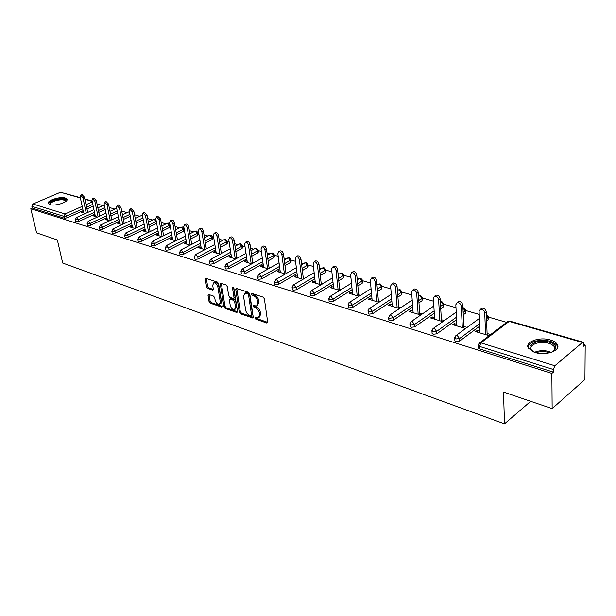 <?xml version="1.0" encoding="UTF-8"?>
<svg xmlns="http://www.w3.org/2000/svg" width="616" height="616" viewBox="0 0 616 616"><rect width="100%" height="100%" fill="white"/><g stroke="black" fill="none" stroke-linecap="round" stroke-linejoin="round"><path stroke-width="0.92" d="M254.932 318.025L255.786 319.173L266.813 323.046L267.683 322.13L264.372 298.783L263.132 297.128L252.006 293.462L251.413 294.132L252.267 295.28L253.7 295.749C255.755 296.673 257.065 298.429 257.634 301.016L257.919 302.964L256.564 306.06L253.476 305.474L253.184 306.144L254.038 307.292L255.455 307.777C257.503 308.708 258.812 310.464 259.375 313.028L259.652 314.953L258.335 317.979L255.216 317.371L254.932 318.025M255.987 317.556L256.81 318.557L267.698 322.368M252.468 293.609L253.307 294.679L254.739 295.149L253.7 295.749M254.239 305.651L255.07 306.683L256.487 307.168L255.455 307.777M49.996 204.627C55.248 206.506 69.131 201.902 66.89 199.06L65.234 198.029C59.968 196.211 46.246 200.724 48.402 203.603L49.996 204.627M535.042 352.452C546.084 356.179 561.707 350.258 557.149 344.182C555.94 342.373 553.692 340.971 550.388 339.978C539.4 336.428 524.093 342.18 528.513 348.302L535.042 352.452M208.762 294.471L208.023 295.387L209.063 301.601L210.218 303.164L221.883 307.145L222.253 306.221L218.603 283.66L217.425 282.074L205.698 278.309L205.32 279.271L206.599 286.894L207.754 288.457L212.951 290.105L213.329 289.158L212.705 285.37L213.729 282.798C215.677 282.821 217.055 284.253 217.871 287.095L220.282 301.932L219.281 304.42C217.34 304.396 215.954 302.972 215.138 300.146L214.73 297.697L213.567 296.127L208.762 294.471M582.413 342.473L509.186 321.398L480.927 342.858L554.847 365.765L582.413 342.473L583.206 342.219L583.814 343.69L583.791 346.254L585.2 345.052L584.931 379.495L552.152 408.624L503.503 392.038L504.512 423.854L62.701 263.04L57.35 239.947L36.598 232.871L30.8 208.755L551.867 373.404L553.376 372.118L553.361 369.5L479.479 346.385L479.587 348.895L553.376 372.118M552.152 408.624L551.867 373.404M239.262 312.173L240.448 313.783L252.806 318.002L253.215 317.063L249.788 293.963L248.564 292.33L236.144 288.342L235.736 289.32L239.262 312.173L240.286 311.58L241.472 313.182L253.23 317.302M236.713 312.474L225.125 308.4L223.955 306.814L220.312 284.222L220.705 283.26L226.057 284.915L227.25 286.517L228.713 295.788L229.899 297.382L233.626 298.537L234.018 297.582L232.509 287.895L232.794 287.21L233.918 288.357L237.514 311.565L236.713 312.474L237.514 312.004M504.512 423.854L530.699 401.309M554.847 365.765L553.361 369.5M30.8 208.755L32.286 208.108L31.863 206.329L32.948 204.019L60.483 192.254L80.296 197.644M97.028 203.95L102.849 205.636M109.209 207.469L114.853 209.101M121.706 211.08L127.158 212.659M134.527 214.791L139.77 216.308M147.686 218.595L152.722 220.051M161.207 222.499L166.004 223.885M175.09 226.511L179.641 227.828M189.358 230.638L193.647 231.878M197.99 233.133L198.76 233.356M204.027 234.881L208.039 236.036M212.42 237.299L213.752 237.691M219.111 239.239L222.83 240.309M227.242 241.588L229.167 242.142M234.627 243.72L238.03 244.706M242.481 245.992L245.037 246.731M250.604 248.34L253.669 249.226M258.158 250.527L261.369 251.451M267.044 253.091L269.762 253.877M274.282 255.186L278.201 256.318M283.991 257.988L286.317 258.666M290.891 259.983L295.541 261.33M301.447 263.04L303.372 263.594M307.985 264.926L313.421 266.497M319.45 268.237L320.944 268.676M325.595 270.016L331.862 271.825M338.022 273.612L339.054 273.904M343.751 275.267L350.897 277.331M357.18 279.148L357.727 279.302M362.478 280.68L370.547 283.006M381.789 286.263L390.844 288.881M401.724 292.022L411.827 294.941M422.314 297.975L433.525 301.216M443.597 304.127L455.979 307.707M465.604 310.487L479.225 314.422M488.38 317.071L506.722 322.376M583.806 344.652L585.2 345.052M479.941 331.323L477.154 330.484L477.223 332.078M477.154 330.484L475.652 331.601L489.158 335.689M490.659 334.557L487.094 333.479M93.193 206.168L86.964 208.955M83.129 210.672L66.998 217.887L64.387 218.218L63.972 216.378L31.863 206.329M32.286 208.108L64.387 218.218M479.587 348.895L478.47 348.163L478.44 347.424M94.887 214.152L78.632 221.537L75.614 221.49M105.236 209.463L98.799 212.381M106.953 217.725L90.56 225.271L87.88 225.61L87.487 225.217M117.594 212.828L110.934 215.893M119.319 221.383L102.795 229.114L100.077 229.445L99.676 229.036M130.269 216.27L123.385 219.489M132.017 225.14L115.346 233.048L112.597 233.387L112.174 232.956M143.289 219.789L136.159 223.169M145.045 228.983L128.236 237.083L125.448 237.43L125.002 236.975M156.649 223.385L149.264 226.95M158.42 232.933L141.472 241.233L138.639 241.588L138.177 241.102M170.363 227.004L162.732 230.815M172.157 236.983L155.063 245.499L152.191 245.853L151.713 245.345M183.891 228.721L184.192 230.461L183.576 231.293L176.553 234.788M186.271 241.141L169.03 249.873L166.12 250.235L165.619 249.696M197.936 232.794L198.229 234.542L197.628 235.381L190.768 238.862M200.778 245.407L183.391 254.377L180.434 254.739L179.911 254.177M212.366 236.975L212.643 238.731L212.058 239.585L205.367 243.035M215.692 249.788L198.152 259.005L195.156 259.375L194.61 258.774M227.189 241.272L227.466 243.035L226.888 243.905L220.389 247.316M231.039 254.293L213.344 263.771L210.302 264.141L209.725 263.509M242.435 245.699L242.696 247.47L242.134 248.348L235.843 251.721M246.824 258.92L228.975 268.668L225.887 269.046L225.287 268.376M258.119 250.25L258.366 252.021L257.819 252.914L251.744 256.233M263.078 263.679L245.076 273.712L241.934 274.097L241.303 273.389M274.251 254.932L274.49 256.71L273.951 257.611L268.114 260.868M279.826 268.568L261.654 278.909L258.466 279.302L257.804 278.548M290.86 259.752L291.083 261.538L290.56 262.454L284.985 265.627M297.074 273.596L278.74 284.269L275.506 284.661L274.805 283.868M307.962 264.711L308.169 266.505L307.669 267.436L302.364 270.524M314.861 278.779L296.358 289.79L293.07 290.19L292.338 289.343M325.579 269.831L325.779 271.625L325.286 272.565L320.289 275.545M333.202 284.107L314.53 295.488L311.18 295.888L310.418 294.995M343.736 275.106L343.451 277.855L338.769 280.711M352.129 289.589L333.279 301.37L329.876 301.771L329.075 300.824M362.462 280.55L362.177 283.314L357.85 286.017M371.664 295.241L352.637 307.438L349.18 307.846L348.333 306.837M381.781 286.163L381.497 288.942L377.554 291.468M391.853 301.062L372.642 313.706L369.123 314.129L368.229 313.051M401.717 291.961L401.44 294.748L397.913 297.074M412.712 307.061L393.316 320.189L389.728 320.613L388.796 319.465M422.314 297.952L422.037 300.747L418.965 302.826M434.288 313.236L414.691 326.888L411.041 327.319L410.056 326.103M443.589 304.142L443.32 306.945L440.733 308.747M456.61 319.612L436.813 333.826L433.094 334.265L432.062 332.963M465.58 310.541L465.319 313.351L463.27 314.822M479.718 326.172L459.721 341.002L455.932 341.449L454.877 340.764L454.839 340.063M488.334 317.163L488.072 319.981L486.609 321.067M456.856 324.363L454.254 323.577L452.737 324.663L465.573 328.551M467.074 327.442L463.848 326.472M434.565 317.64L432.116 316.901L430.599 317.964L442.788 321.652M444.305 320.582L441.387 319.704M413.005 311.142L410.718 310.449L409.193 311.488L420.782 314.992M422.299 313.944L419.681 313.159M392.161 304.858L390.013 304.212L388.488 305.22L399.507 308.554M401.031 307.53L398.691 306.822M371.987 298.775L369.977 298.167L368.445 299.153L378.925 302.317M380.449 301.324L378.378 300.7M352.452 292.885L350.573 292.315L349.041 293.278L359.005 296.288M360.529 295.318L358.705 294.771M333.533 287.179L331.77 286.648L330.238 287.587L339.709 290.452M341.241 289.505L339.655 289.027M315.192 281.651L313.552 281.15L312.012 282.066L321.021 284.792M322.553 283.868L321.19 283.46M297.413 276.284L295.873 275.822L294.34 276.715L302.91 279.31M304.443 278.409L303.288 278.062M280.157 271.086L278.725 270.655L277.192 271.525L285.339 273.997M286.871 273.111L285.916 272.819M263.409 266.035L262.077 265.635L260.545 266.489L268.299 268.838M269.831 267.968L269.061 267.737M247.155 261.13L245.915 260.76L244.383 261.592L251.751 263.825M253.284 262.978L252.691 262.801M231.354 256.371L230.207 256.025L228.682 256.841L235.689 258.966M237.214 258.135L236.798 258.012M216.008 251.744L214.938 251.42L213.413 252.221L220.081 254.239M201.085 247.239L200.092 246.947L198.575 247.732L204.912 249.649M186.571 242.866L185.655 242.589L184.138 243.359L190.159 245.183M172.449 238.608L171.61 238.354L170.093 239.108L175.814 240.841M158.705 234.465L157.927 234.226L156.425 234.973L161.862 236.613M145.322 230.43L143.112 230.938L148.271 232.501M132.286 226.495L130.138 227.011L135.043 228.498M119.581 222.669L117.502 223.192L122.153 224.594M107.199 218.934L105.19 219.458L109.602 220.798M95.133 215.292L93.178 215.823L97.359 217.094M83.36 211.742L81.458 212.281L85.424 213.483M454.254 323.577L454.338 325.148M432.116 316.901L432.216 318.457M410.718 310.449L410.826 311.981M390.013 304.212L390.144 305.713M369.977 298.167L370.116 299.653M350.573 292.315L350.72 293.786M331.77 286.648L331.932 288.096M313.552 281.15L313.713 282.582M295.873 275.822L296.05 277.238M278.725 270.655L278.909 272.049M262.077 265.635L262.27 267.013M245.915 260.76L246.115 262.116M230.207 256.025L230.415 257.365M214.938 251.42L215.153 252.745M200.092 246.947L200.315 248.256M185.655 242.589L185.878 243.89M171.61 238.354L171.833 239.639M157.927 234.226L158.166 235.497M144.614 230.215L144.852 231.47M131.639 226.303L131.886 227.543M118.996 222.492L119.242 223.716M106.676 218.772L106.922 219.989M94.656 215.153L94.91 216.347M82.937 211.619L83.191 212.805M259.082 317.525L260.684 314.337L259.652 314.953M256.487 307.168C258.535 308.1 259.844 309.848 260.406 312.412L260.684 314.337M257.311 305.613L258.951 302.356L257.919 302.964M254.739 295.149C256.795 296.065 258.104 297.821 258.674 300.408L258.951 302.356M236.752 288.434L240.286 311.58M250.989 315.808L251.574 315.169L248.556 294.91L247.701 293.77L244.899 293.201L243.566 296.311L245.653 310.102C246.223 312.628 247.509 314.353 249.511 315.284L250.989 315.808M251.451 315.731L252.599 314.553L251.574 315.169M245.222 293.016L247.255 292.677L248.741 293.17L249.595 294.317L252.599 314.553M237.53 311.804L226.141 307.808L225.125 308.4M221.329 283.36L224.971 306.229L226.141 307.808M233.834 298.413L235.05 296.989L233.603 287.641M230.222 305.32C231.046 308.192 232.463 309.64 234.473 309.663L235.512 307.153L234.696 301.886L233.502 300.285L229.783 299.13L229.391 300.077L230.222 305.32M235.035 309.332L236.536 306.56L235.512 307.153M230.607 298.66L234.527 299.692L235.72 301.293L236.536 306.56M219.812 304.119L221.306 301.347L220.282 301.932M214.245 282.521L214.768 282.228C216.709 282.251 218.095 283.683 218.903 286.517L221.306 301.347M206.329 278.417L207.63 286.325L208.785 287.888L213.352 289.428M209.024 294.564L210.087 301.024L211.234 302.587L222.276 306.452M480.811 309.209L481.951 308.185C484.245 308.062 485.685 309.309 486.263 311.919L487.156 335.081M486.263 311.919L484.746 313.028C484.168 310.41 482.728 309.163 480.434 309.286L479.102 311.411L480.003 332.917M484.746 313.028L485.593 334.611M457.534 302.541L458.635 301.547C460.837 301.44 462.223 302.664 462.793 305.213L463.925 328.051M462.793 305.213L461.268 306.291C460.691 303.742 459.305 302.518 457.111 302.618L455.825 304.735L456.941 325.941M461.268 306.291L462.339 327.573M435.05 296.111L436.113 295.141C438.222 295.049 439.562 296.25 440.132 298.745L441.48 321.259M440.132 298.745L438.607 299.792C438.03 297.297 436.69 296.096 434.58 296.188L433.341 298.283L434.657 319.196M438.607 299.792L439.878 320.774M413.321 289.897L414.352 288.95C416.37 288.873 417.671 290.051 418.241 292.485L419.789 314.691M418.241 292.485L416.701 293.509C416.131 291.068 414.83 289.89 412.812 289.967L411.619 292.053L413.12 312.674M416.701 293.509L418.164 314.199M392.307 283.891L393.308 282.967C395.249 282.898 396.504 284.053 397.074 286.44L398.814 308.339M397.074 286.44L395.526 287.441C394.956 285.046 393.701 283.891 391.761 283.961L390.613 286.024L392.284 306.368M395.526 287.441L397.166 307.846M371.972 278.085L372.942 277.177C374.813 277.115 376.03 278.255 376.592 280.588L378.509 302.194M376.592 280.588L375.044 281.566C374.482 279.225 373.265 278.085 371.394 278.147L370.285 280.195L372.126 300.262M375.044 281.566L376.846 301.694M534.18 352.167L533.695 351.936C527.927 348.055 528.875 344.714 536.536 341.911C545.437 339.285 557.965 343.713 555.57 348.787L551.566 352.267M552.883 351.597L554.623 349.495L554.3 346.646C550.673 342.819 544.906 341.641 537.006 343.112C531.862 344.706 529.983 346.985 531.377 349.942L532.863 351.482M557.711 347.255L557.064 345.476C552.56 340.74 545.406 339.285 535.62 341.102C530.938 342.434 528.397 344.436 527.981 347.116M50.458 204.751C48.795 202.941 50.989 201.209 57.034 199.553C62.863 198.568 65.827 199.084 65.92 201.101L65.673 201.571M65.92 201.101L65.465 201.725L65.381 200.955C64.233 199.723 61.515 199.499 57.226 200.308C52.468 201.532 50.258 202.957 50.574 204.597L50.728 204.805M67.005 199.93C65.535 198.429 62.17 198.183 56.918 199.168C51.952 200.377 49.157 201.917 48.525 203.78M352.29 272.472L353.23 271.571C355.024 271.517 356.21 272.634 356.772 274.929L358.851 296.242M356.772 274.929L355.224 275.876C354.662 273.589 353.476 272.465 351.682 272.518L350.62 274.559L352.606 294.356M355.224 275.876L357.18 295.742M333.233 267.028L334.142 266.143C335.866 266.104 337.014 267.198 337.576 269.446L339.801 290.398M337.576 269.446L336.028 270.37C335.466 268.122 334.319 267.021 332.594 267.067L331.562 269.092L333.695 288.627M336.028 270.37L338.122 289.974M315.107 261.199L315.646 260.891C317.309 260.853 318.418 261.931 318.98 264.133L321.321 284.615M318.98 264.133L317.433 265.034C316.87 262.832 315.754 261.754 314.091 261.792L313.105 263.794L315.361 283.083M317.433 265.034L319.658 284.384M297.212 256.071L297.705 255.794C299.314 255.763 300.392 256.826 300.955 258.982L303.403 279.017M300.955 258.982L299.399 259.867C298.845 257.704 297.759 256.641 296.157 256.672L295.21 258.666L297.59 277.7M299.399 259.867L301.755 278.963M279.856 251.105L280.311 250.851C281.858 250.82 282.913 251.867 283.468 253.985L286.017 273.604M283.468 253.985L281.92 254.855C281.366 252.729 280.311 251.682 278.763 251.705L277.847 253.684L280.342 272.48M281.92 254.855L284.384 273.704M263.009 246.285L263.432 246.054C264.926 246.03 265.95 247.062 266.505 249.141L269.146 268.353M266.505 249.141L264.957 249.988C264.403 247.909 263.379 246.877 261.885 246.893L261.007 248.856L263.602 267.413M264.957 249.988L267.529 268.599M246.646 241.603L247.047 241.395C248.487 241.38 249.488 242.396 250.034 244.436L252.76 263.271M250.034 244.436L248.487 245.26C247.94 243.22 246.939 242.204 245.499 242.219L244.652 244.167L247.355 262.493M248.487 245.26L251.166 263.648M230.761 237.068L231.131 236.875C232.525 236.867 233.495 237.861 234.041 239.87L236.844 258.335M234.041 239.87L232.501 240.679C231.955 238.669 230.977 237.668 229.583 237.676L228.775 239.609L231.562 257.719M232.501 240.679L235.266 258.835M215.323 232.655L215.669 232.478C217.017 232.478 217.964 233.456 218.511 235.428L221.375 253.553M218.511 235.428L216.963 236.221C216.416 234.249 215.469 233.264 214.122 233.272L213.344 235.181L216.224 253.068M216.963 236.221L219.82 254.162M200.308 228.374L200.631 228.213C201.94 228.213 202.864 229.183 203.403 231.115L206.337 248.903M203.403 231.115L201.871 231.893C201.324 229.953 200.4 228.983 199.099 228.983L198.352 230.885L201.301 248.556M201.871 231.893L204.805 249.611M185.716 224.209L186.017 224.055C187.279 224.062 188.18 225.017 188.719 226.919L191.715 244.39M188.719 226.919L187.187 227.681C186.648 225.779 185.747 224.825 184.484 224.817L183.768 226.703L186.794 244.167M187.187 227.681L190.198 245.168M171.518 220.158L171.795 220.02C173.019 220.028 173.905 220.967 174.436 222.838L177.485 240.001M174.436 222.838L172.911 223.585C172.372 221.714 171.487 220.774 170.27 220.759L169.577 222.63L172.68 239.894M172.911 223.585L175.968 240.764M157.696 216.216L160.537 218.873L163.633 235.736M160.537 218.873L159.013 219.604L156.433 216.817L155.779 218.672L158.936 235.728M159.013 219.604L162.124 236.482M144.244 212.381L147.008 215.007L150.142 231.593M147.008 215.007L145.492 215.723L142.966 212.974L142.334 214.815L145.561 231.678M145.492 215.723L148.641 232.324M131.139 208.647L133.834 211.242L137.014 227.558M133.834 211.242L132.325 211.942L129.853 209.24L129.252 211.065L132.525 227.735M132.325 211.942L135.512 228.274M118.372 205.005L121.006 207.577L124.216 223.631M121.006 207.577L119.496 208.262L117.079 205.598L116.501 207.407L119.827 223.893M119.496 208.262L122.715 224.332M105.929 201.463L108.501 204.004L111.742 219.804M108.501 204.004L106.991 204.681L104.628 202.048L104.073 203.842L107.454 220.143M106.991 204.681L110.249 220.497M93.801 198.005L96.304 200.516L99.576 216.077M96.304 200.516L94.81 201.186L92.492 198.583L91.961 200.369L95.388 216.493M94.81 201.186L98.098 216.755M81.974 194.641L84.423 197.12L87.718 212.451M84.423 197.12L82.929 197.775L80.657 195.21L80.157 196.981L83.614 212.928M82.929 197.775L86.24 213.113M256.81 318.557L255.786 319.173M253.307 294.679L252.267 295.28M255.07 306.683L254.038 307.292M583.206 342.219L510.01 321.175L507.222 321.991M510.01 321.175L508.031 321.383L479.756 342.819L480.927 342.858L479.479 346.385L478.363 345.661L478.347 344.883M32.948 204.019L65.096 213.983L82.198 206.391M86.047 204.674L92.292 201.902M92.177 201.378L84.885 199.276M80.373 197.975L60.483 192.254M82.729 208.847L66.582 216.047L63.972 216.378L65.096 213.983L66.582 216.047L66.998 217.887M488.072 319.981L487.98 317.556L486.517 318.634M479.618 323.731L459.59 338.531L459.721 341.002M478.47 348.163L478.363 345.661L479.756 342.819L478.878 343.582M479.394 318.41L456.133 335.474L454.747 338.292L455.802 338.977L459.59 338.531L457.226 335.512L456.133 335.474L455.309 336.159M486.378 314.953L487.98 317.556L488.311 316.509L486.355 314.383M465.319 313.351L465.195 310.957L463.147 312.428M456.479 317.202L436.659 331.385L436.813 333.826M443.32 306.945L443.181 304.581L440.594 306.383M434.134 310.864L414.514 324.486L414.691 326.888M422.037 300.747L421.875 298.413L418.795 300.493M412.543 304.712L393.116 317.817L393.316 320.189M401.44 294.748L401.262 292.446L397.728 294.764M391.661 298.752L372.426 311.365L372.642 313.706M381.497 288.942L381.304 286.671L377.354 289.189M371.456 292.962L352.406 305.128L352.637 307.438M362.177 283.314L361.962 281.073L357.634 283.768M351.898 287.341L333.033 299.091L333.279 301.37M343.451 277.855L343.22 275.645L338.538 278.494M332.956 281.882L314.26 293.239L314.53 295.488M325.286 272.565L325.04 270.385L320.035 273.358M314.599 276.584L296.08 287.572L296.358 289.79M307.669 267.436L307.407 265.28L302.102 268.36M296.804 271.433L278.447 282.074L278.74 284.269M290.56 262.454L290.29 260.322L284.707 263.494M279.541 266.428L261.346 276.746L261.654 278.909M273.951 257.611L273.673 255.509L267.829 258.759M262.786 261.561L244.76 271.579L245.076 273.712M257.819 252.914L257.526 250.835L251.444 254.146M246.515 256.826L228.651 266.559L228.975 268.668M242.134 248.348L241.834 246.292L235.528 249.657M230.715 252.229L213.005 261.685L213.344 263.771M226.888 243.905L226.573 241.88L220.066 245.284M215.369 247.748L197.805 256.949L198.152 259.005M212.058 239.585L211.735 237.584L205.036 241.025M200.439 243.389L183.029 252.344L183.391 254.377M197.628 235.381L197.289 233.402L190.429 236.867M185.924 239.147L168.669 247.863L169.03 249.873M183.576 231.293L183.237 229.329L176.207 232.825M171.802 235.012L154.693 243.505L155.063 245.499M169.901 227.304L169.554 225.371L162.37 228.875M158.058 230.985L141.087 239.27L141.472 241.233M156.579 223.423L156.225 221.514L148.903 225.025M144.675 227.058L127.851 235.143L128.236 237.083M142.927 217.895L135.79 221.275M131.639 223.231L114.953 231.123L115.346 233.048M129.907 214.399L123.008 217.61M118.942 219.504L102.395 227.212L102.795 229.114M117.217 210.972L110.557 214.029M106.568 215.862L90.152 223.392L90.56 225.271M104.859 207.63L98.414 210.541M94.502 212.312L78.224 219.673L78.632 221.537M92.808 204.35L86.571 207.138M454.877 340.764L454.724 337.56M456.21 312.12L433.317 328.39L431.947 331.177L432.94 331.824L436.659 331.385L434.357 328.42L432.555 328.998M462.939 308.092L465.195 310.957L465.55 309.925L463.779 307.885L462.924 307.792M432.101 333.61L431.916 330.499M433.826 305.998L411.288 321.544L409.925 324.301L410.864 324.917L414.514 324.486L412.258 321.575L410.572 322.091M440.309 301.694L440.964 301.763L443.181 304.581L443.551 303.565L441.818 301.57L440.309 301.617M410.102 326.703L409.894 323.67M412.196 300.046L389.99 314.922L388.642 317.663L389.528 318.241L393.116 317.817L390.914 314.961L389.327 315.415M418.472 295.842L419.712 295.649L421.875 298.413L422.276 297.413L420.574 295.464L418.472 295.78M388.842 320.035L388.604 317.071M391.291 294.263L369.4 308.531L368.06 311.242L368.899 311.788L372.426 311.365L370.27 308.562L368.784 308.97M397.374 290.298L399.145 289.728L401.262 292.446L401.678 291.453L400.007 289.551L397.713 290.074M368.276 313.575L368.022 310.687M371.063 288.642L349.472 302.34L348.148 305.02L348.941 305.544L352.406 305.128L350.296 302.371L348.902 302.733M376.977 284.885L379.233 283.999L381.304 286.671L381.743 285.693L380.095 283.83L377.877 284.307M348.387 307.33L348.102 304.512M351.482 283.168L330.184 296.35L328.867 299.006L329.622 299.499L333.033 299.091L330.961 296.381L329.652 296.704M357.226 279.618L359.937 278.44L361.962 281.073L362.424 280.103L360.807 278.286L358.666 278.725M329.121 301.278L328.829 298.529M332.517 277.855L311.496 290.544L310.195 293.178L310.911 293.639L314.26 293.239L312.235 290.575L311.003 290.868M338.115 274.474L341.233 273.057L343.22 275.645L343.697 274.69L342.103 272.911L340.032 273.319M310.464 295.418L310.148 292.731M314.145 272.688L293.393 284.923L292.1 287.526L292.785 287.972L296.08 287.572L294.094 284.954L292.939 285.216M319.589 269.469L323.092 267.837L325.04 270.385L325.533 269.446L323.97 267.698L321.968 268.068M292.384 289.743L292.061 287.11M296.335 267.66L275.837 279.471L274.559 282.051L275.206 282.467L278.447 282.074L276.507 279.502L275.414 279.733M301.64 264.595L305.498 262.77L307.407 265.28L307.915 264.349L306.375 262.639L304.435 262.986M274.859 284.238L274.513 281.666M279.056 262.762L258.805 274.189L257.542 276.738L258.158 277.138L261.346 276.746L259.444 274.212L258.42 274.42M284.23 259.844L288.419 257.858L290.29 260.322L290.814 259.405L289.297 257.727L287.41 258.05M257.858 278.894L257.496 276.376M262.285 258.004L242.28 269.061L241.033 271.579L244.76 271.579L242.889 269.084L241.919 269.269M267.336 255.216L271.833 253.084L273.673 255.509L274.205 254.608L272.711 252.96L270.878 253.261M241.356 273.712L240.987 271.24M246.007 253.376L226.241 264.079L225.002 266.574L228.651 266.559L226.819 264.102L225.903 264.272M250.943 250.704L255.14 248.433L255.717 248.448L257.526 250.835L258.073 249.95L256.603 248.325L254.824 248.602M225.333 268.684L224.956 266.258M230.199 248.864L210.657 259.244L209.432 261.708L213.005 261.685L211.203 259.267L210.341 259.413M235.019 246.308L239.509 243.921L241.834 246.292L242.396 245.414L240.941 243.828L239.208 244.082M209.771 263.794L209.386 261.415M214.838 244.475L195.518 254.539L194.302 256.98L197.805 256.949L196.042 254.562L195.226 254.701M219.55 242.019L224.301 239.539L226.573 241.88L227.15 241.01L225.718 239.447L224.024 239.686M194.648 259.043L194.256 256.71M199.907 240.194L180.796 249.973L179.595 252.391L183.029 252.344L181.297 249.996L180.526 250.119M204.512 237.838L209.517 235.281L211.735 237.584L212.32 236.729L210.903 235.189L209.263 235.412M179.957 254.423L179.549 252.136M185.385 236.028L166.482 245.53L165.288 247.925L168.669 247.863L166.959 245.553L166.228 245.661M189.897 233.764L195.133 231.131L197.289 233.402L197.898 232.563L196.496 231.046L194.887 231.254M165.658 249.934L165.25 247.686M171.256 231.97L152.56 241.21L151.374 243.574L154.693 243.505L153.014 241.233L152.321 241.333M175.668 229.791L181.127 227.096L183.237 229.329L183.853 228.505L182.467 227.011L180.896 227.212M151.752 245.561L151.336 243.351M157.504 228.012L139.008 237.006L137.838 239.347L141.087 239.27L139.439 237.021L138.785 237.114M169.777 223.731L168.807 223.092L167.49 223.169L169.554 225.371L170.016 225.063M161.831 225.918L167.275 223.269M138.223 241.31L137.799 239.139M144.121 224.155L125.818 232.91L124.655 235.227L127.851 235.143L126.234 232.933L125.61 233.01M155.917 219.442L154.208 219.335L156.295 221.475M148.356 222.13L154.008 219.435M125.04 237.168L124.617 235.027M131.085 220.397L112.967 228.921L111.812 231.216L114.953 231.123L113.367 228.944L112.774 229.013M142.473 215.515L141.256 215.608L142.643 216.401M135.235 218.441L141.072 215.692M112.212 233.133L111.781 231.031M118.38 216.724L100.447 225.04L99.307 227.304L102.395 227.212L100.831 225.056L100.269 225.125M129.399 211.827L128.644 211.973L129.476 212.22M122.453 214.838L128.467 212.05M99.707 229.206L99.276 227.135M106.006 213.144L88.25 221.252L87.118 223.5L90.152 223.392L88.612 221.275L88.08 221.329M116.709 208.439L116.17 208.501M87.526 225.379L87.087 223.339M93.932 209.648L76.353 217.564L75.237 219.789L78.224 219.673L76.707 217.579L76.199 217.633M97.852 207.885L104.181 205.036M75.645 221.645L75.206 219.635M260.406 312.412L259.375 313.028M258.674 300.408L257.634 301.016M267.683 322.514L266.813 323.046M236.767 288.735L235.736 289.32M253.215 317.471L252.375 317.971M241.472 313.182L240.448 313.783M249.595 294.317L248.556 294.91M248.741 293.17L247.701 293.77M247.255 292.677L246.215 293.278M224.971 306.229L223.955 306.814M221.352 283.653L220.312 284.222M235.05 296.989L234.018 297.582M233.379 287.403L232.509 287.895M235.72 301.293L234.696 301.886M234.527 299.692L233.502 300.285M231.208 298.567L230.176 299.153M218.903 286.517L217.871 287.095M213.321 289.666L212.574 290.082M208.785 287.888L207.754 288.457M207.63 286.325L206.599 286.894M206.352 278.709L205.32 279.271M222.253 306.683L221.49 307.122M211.234 302.587L210.218 303.164M210.087 301.024L209.063 301.601M209.047 294.81L208.023 295.387M534.534 352.29L537.129 351.343C542.203 350.173 546.9 350.519 551.212 352.383M549.757 352.799C545.753 351.436 541.61 351.266 537.329 352.29L535.982 352.714M67.044 199.73L66.89 199.06M92.107 201.039L84.808 198.937M116.686 208.316L110.002 211.319M245.938 292.608L244.899 293.201M230.815 298.537L229.783 299.13M214.768 282.228L213.729 282.798M480.434 309.286L481.951 308.185M457.111 302.618L458.635 301.547M434.58 296.188L436.113 295.141M412.812 289.967L414.352 288.95M391.761 283.961L393.308 282.967M371.394 278.147L372.942 277.177M554.623 349.495L555.57 348.787M554.323 350.096L554.3 346.646M65.504 201.494L65.381 200.955M351.682 272.518L353.23 271.571M332.594 267.067L334.142 266.143M314.091 261.792L315.646 260.891M296.157 256.672L297.705 255.794M278.763 251.705L280.311 250.851M261.885 246.893L263.432 246.054M245.499 242.219L247.047 241.395M229.583 237.676L231.131 236.875M214.122 233.272L215.669 232.478M199.099 228.983L200.631 228.213M184.484 224.817L186.017 224.055M170.27 220.759L171.795 220.02M156.433 216.817L157.958 216.085M142.966 212.974L144.49 212.266M129.853 209.24L131.37 208.539M117.079 205.598L118.588 204.905M104.628 202.048L106.137 201.37M92.492 198.583L93.994 197.921M80.657 195.21L82.151 194.564"/></g></svg>
